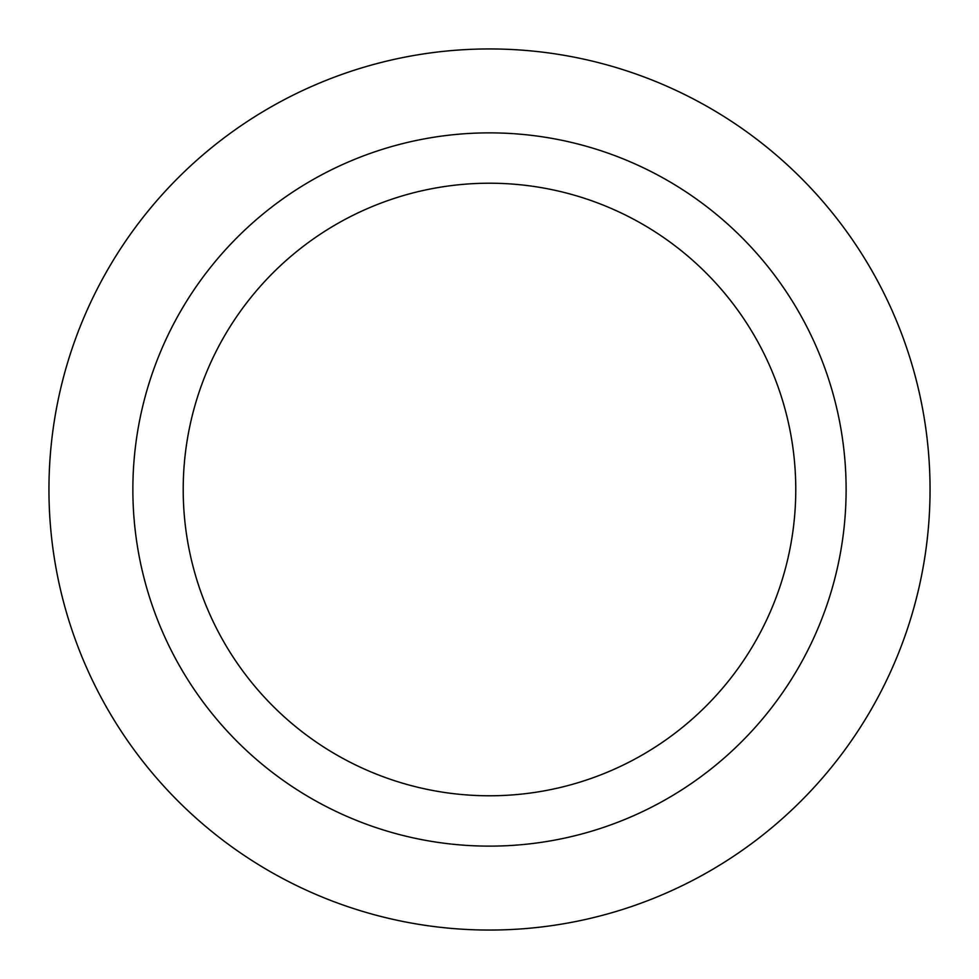 <?xml version="1.0" encoding="UTF-8"?>
<svg xmlns="http://www.w3.org/2000/svg" width="979" height="979" viewBox="0 0 979 979"><rect width="100%" height="100%" fill="white"/><g stroke="black" fill="none" stroke-linecap="round" stroke-linejoin="round"><path stroke-width="1.47" d="M48.95 489.5A440.55 440.55 0 0 0 709.775 871.029A440.55 440.55 0 0 0 709.775 107.971A440.55 440.55 0 0 0 48.95 489.5M132.863 489.5A356.637 356.637 0 0 0 667.813 798.35A356.637 356.637 0 0 0 667.813 180.65A356.637 356.637 0 0 0 132.863 489.5M183.208 489.5A306.292 306.292 0 0 0 642.64 754.748A306.292 306.292 0 0 0 642.64 224.252A306.292 306.292 0 0 0 183.208 489.5"/></g></svg>
